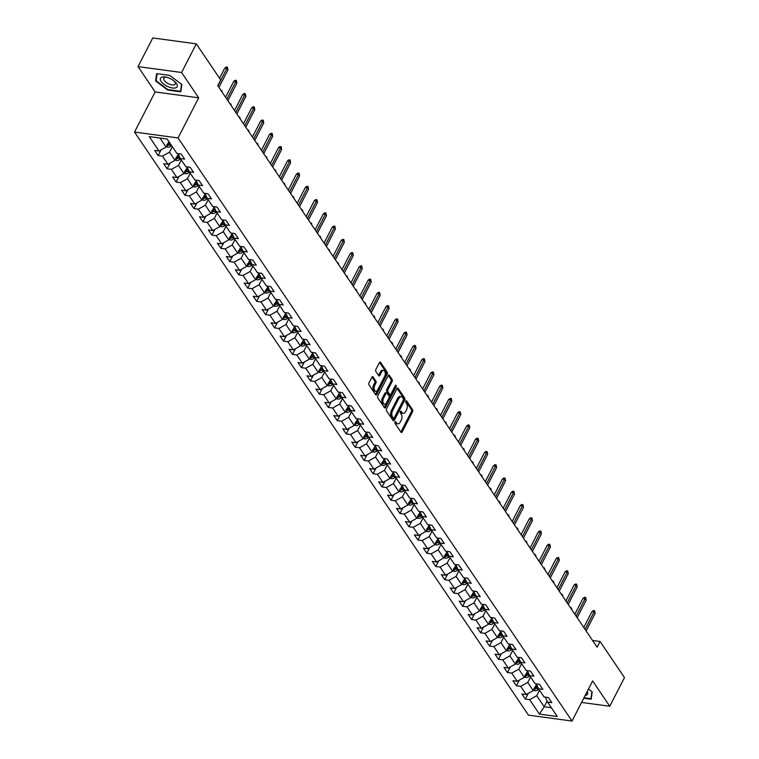 <?xml version="1.0" encoding="UTF-8"?>
<svg xmlns="http://www.w3.org/2000/svg" width="759" height="759" viewBox="0 0 759 759"><rect width="100%" height="100%" fill="white"/><g stroke="black" fill="none" stroke-linecap="round" stroke-linejoin="round"><path stroke-width="1.14" d="M395.05 422.032A0.987 0.55 97.7 0 0 395.041 423.408L401.027 432.269A1.414 0.787 97.7 0 0 401.416 432.535A1.414 0.787 97.7 0 0 402.166 431.975L412.583 411.72A1.414 0.787 97.7 0 0 412.592 409.765L406.606 400.904A0.987 0.55 97.7 0 0 405.799 402.479L406.568 403.627A4.507 2.533 97.7 0 1 406.52 409.898L405.657 411.577A4.507 2.533 97.7 0 1 403.247 413.38A4.507 2.533 97.7 0 1 402.004 412.517L401.226 411.369A0.987 0.55 97.7 0 0 400.42 412.943L401.188 414.091A4.507 2.533 97.7 0 1 401.15 420.353L400.278 422.042A4.507 2.533 97.7 0 1 397.868 423.845A4.507 2.533 97.7 0 1 396.625 422.981L395.847 421.833A0.987 0.55 97.7 0 0 395.05 422.032M373.067 376.919A1.414 0.787 97.7 0 0 372.678 376.644A1.414 0.787 97.7 0 0 371.929 377.204L369.007 382.887A1.414 0.787 97.7 0 0 368.988 384.851L375.639 394.689A1.414 0.787 97.7 0 0 376.028 394.965A1.414 0.787 97.7 0 0 376.787 394.395L387.194 374.149A1.414 0.787 97.7 0 0 387.204 372.185L380.553 362.347A1.414 0.787 97.7 0 0 380.164 362.071A1.414 0.787 97.7 0 0 379.415 362.641L375.885 369.5A1.414 0.787 97.7 0 0 375.876 371.455L378.722 375.667A1.414 0.787 97.7 0 0 379.111 375.942A1.414 0.787 97.7 0 0 379.861 375.382L381.606 371.976A3.767 2.116 97.7 0 1 383.627 370.468A3.767 2.116 97.7 0 1 385.202 372.65A3.767 2.116 97.7 0 1 384.623 376.436L377.773 389.775A3.767 2.116 97.7 0 1 375.762 391.274A3.767 2.116 97.7 0 1 374.178 389.101A3.767 2.116 97.7 0 1 374.756 385.306L375.895 383.086A1.414 0.787 97.7 0 0 375.914 381.132L373.067 376.919L372.233 376.806M198.687 97.826L181.581 72.503L196.306 43.842L152.768 37.95L138.034 66.602L155.149 91.934L134.523 132.047L178.071 137.939L198.687 97.826L155.149 91.934M581.584 702.445L609.743 706.25L592.637 680.927L572.02 721.05L178.071 137.939M609.743 706.25L624.477 677.597L600.075 641.478L592.57 640.463M196.306 43.842L220.708 79.961L217.757 85.691L597.124 647.209L600.075 641.478M386.53 408.826A1.414 0.787 97.7 0 0 386.521 410.79L393.171 420.628A1.414 0.787 97.7 0 0 393.56 420.903A1.414 0.787 97.7 0 0 394.31 420.344L404.718 400.088A1.414 0.787 97.7 0 0 404.727 398.124L398.086 388.285A1.414 0.787 97.7 0 0 397.697 388.01A1.414 0.787 97.7 0 0 396.938 388.58L386.53 408.826M384.405 407.659L377.754 397.82A1.414 0.787 97.7 0 1 377.773 395.856L388.181 375.61A1.414 0.787 97.7 0 1 388.931 375.041A1.414 0.787 97.7 0 1 389.32 375.316L392.166 379.528A1.414 0.787 97.7 0 1 392.147 381.483L387.925 389.699A1.414 0.787 97.7 0 0 387.915 391.663L389.803 394.452A1.414 0.787 97.7 0 0 390.192 394.727A1.414 0.787 97.7 0 0 390.942 394.168L395.335 385.61A0.987 0.55 97.7 0 1 396.132 386.777L385.544 407.374A1.414 0.787 97.7 0 1 384.794 407.934A1.414 0.787 97.7 0 1 384.405 407.659M134.523 132.047L528.482 715.158L572.02 721.05M158.157 155.557L162.454 156.136L167.967 164.295L163.669 163.707L167.113 168.811L171.411 169.39L176.923 177.549L172.625 176.97L176.069 182.065L180.367 182.644L185.879 190.803L181.581 190.224L185.025 195.319L189.323 195.907L194.835 204.057L190.537 203.478L193.981 208.583L198.279 209.161L203.792 217.321L199.494 216.732L202.938 221.837L207.235 222.415L212.748 230.575L208.45 229.996L211.894 235.091L216.192 235.669L221.704 243.829L217.406 243.25L220.85 248.345L225.148 248.933L230.66 257.083L226.362 256.504L229.806 261.599L234.104 262.187L239.616 270.346L235.318 269.758L238.762 274.862L243.06 275.441L248.572 283.6L244.275 283.022L247.719 288.116L252.016 288.695L257.529 296.854L253.231 296.276L256.675 301.37L260.973 301.949L266.485 310.108L262.187 309.53L265.631 314.624L269.929 315.213L275.432 323.372L271.143 322.784L274.587 327.888L278.885 328.467L284.388 336.626L280.099 336.047L283.543 341.142L287.841 341.721L293.344 349.88L289.056 349.301L292.5 354.396L296.797 354.975L302.3 363.134L298.012 362.555L301.456 367.65L305.754 368.238L311.256 376.398L306.968 375.809L310.412 380.914L314.71 381.492L320.213 389.652L315.924 389.063L319.368 394.168L323.666 394.746L329.169 402.906L324.88 402.327L328.324 407.422L332.613 408L338.125 416.16L333.837 415.581L337.281 420.676L341.569 421.264L347.081 429.414L342.793 428.835L346.237 433.939L350.525 434.518L356.037 442.677L351.749 442.089L355.193 447.193L359.481 447.772L364.994 455.931L360.705 455.353L364.149 460.447L368.438 461.026L373.95 469.185L369.661 468.607L373.105 473.701L377.394 474.29L382.906 482.439L378.618 481.861L382.062 486.965L386.35 487.544L391.862 495.703L387.574 495.115L391.018 500.219L395.306 500.798L400.818 508.957L396.53 508.378L399.974 513.473L404.262 514.052L409.775 522.211L405.486 521.632L408.93 526.727L413.219 527.315L418.731 535.465L414.442 534.886L417.886 539.991L422.175 540.569L427.687 548.729L423.399 548.14L426.843 553.245L431.131 553.823L436.643 561.983L432.355 561.404L435.799 566.499L440.087 567.077L445.599 575.237L441.311 574.658L444.755 579.753L449.043 580.331L454.556 588.491L450.267 587.912L453.711 593.007L458 593.595L463.512 601.754L459.223 601.166L462.667 606.27L466.956 606.849L472.468 615.008L468.17 614.429L471.624 619.524L475.912 620.103L481.424 628.262L477.126 627.684L480.58 632.778L484.868 633.357L490.38 641.516L486.083 640.938L489.536 646.032L493.824 646.621L499.337 654.78L495.039 654.192L498.492 659.296L502.781 659.875L508.293 668.034L503.995 667.446L507.448 672.55L511.737 673.129L517.249 681.288L512.951 680.709L516.405 685.804L520.693 686.383L526.205 694.542L521.907 693.963L525.351 699.058L529.649 699.646L539.412 714.086L557.296 716.505L547.543 702.066L551.831 702.644L548.387 697.549L544.089 696.961L538.586 688.811L542.875 689.39L539.431 684.286L535.133 683.707L529.63 675.548L533.919 676.136L530.475 671.032L526.177 670.453L520.674 662.294L524.962 662.873L521.518 657.778L517.221 657.199L511.718 649.04L516.006 649.619L512.562 644.524L508.264 643.936L502.762 635.786L507.05 636.365L503.606 631.26L499.318 630.682L493.805 622.522L498.094 623.111L494.65 618.006L490.361 617.428L484.849 609.268L489.138 609.847L485.694 604.752L481.405 604.173L475.893 596.014L480.181 596.593L476.737 591.498L472.449 590.919L466.937 582.76L471.225 583.339L467.781 578.244L463.493 577.656L457.981 569.497L462.269 570.085L458.825 564.981L454.537 564.402L449.024 556.243L453.313 556.821L449.869 551.727L445.58 551.148L440.068 542.989L444.357 543.567L440.913 538.473L436.624 537.894L431.112 529.735L435.4 530.313L431.956 525.219L427.668 524.63L422.156 516.471L426.444 517.059L423 511.955L418.712 511.376L413.2 503.217L417.488 503.805L414.044 498.701L409.756 498.122L404.243 489.963L408.532 490.542L405.088 485.447L400.799 484.868L395.287 476.709L399.576 477.288L396.132 472.193L391.843 471.605L386.331 463.455L390.619 464.034L387.175 458.929L382.887 458.351L377.375 450.191L381.663 450.78L378.219 445.675L373.931 445.097L368.419 436.937L372.707 437.516L369.263 432.421L364.975 431.843L359.462 423.683L363.751 424.262L360.307 419.167L356.018 418.579L350.506 410.429L354.804 411.008L351.351 405.904L347.062 405.325L341.55 397.166L345.848 397.754L342.394 392.65L338.106 392.071L332.594 383.912L336.892 384.49L333.438 379.396L329.15 378.817L323.638 370.658L327.935 371.236L324.482 366.142L320.194 365.553L314.681 357.404L318.979 357.982L315.526 352.878L311.237 352.299L305.725 344.14L310.023 344.728L306.579 339.624L302.281 339.045L296.769 330.886L301.067 331.465L297.623 326.37L293.325 325.791L287.813 317.632L292.111 318.211L288.667 313.116L284.369 312.528L278.857 304.378L283.154 304.957L279.71 299.862L275.413 299.274L269.9 291.114L274.198 291.703L270.754 286.598L266.456 286.02L260.944 277.86L265.242 278.439L261.798 273.344L257.5 272.766L251.988 264.606L256.286 265.185L252.842 260.09L248.544 259.512L243.032 251.352L247.33 251.931L243.886 246.836L239.588 246.248L234.076 238.089L238.373 238.677L234.929 233.573L230.632 232.994L225.119 224.835L229.417 225.414L225.973 220.319L221.675 219.74L216.163 211.581L220.461 212.159L217.017 207.065L212.719 206.486L207.207 198.327L211.505 198.905L208.061 193.811L203.763 193.222L198.251 185.063L202.549 185.651L199.105 180.547L194.807 179.968L189.295 171.809L193.592 172.397L190.148 167.293L185.851 166.714L180.338 158.555L184.636 159.134L181.192 154.039L176.894 153.46L167.132 139.011L149.248 136.592L159.01 151.032L154.713 150.453L158.157 155.557L161.069 149.884M178.289 154.001L175.025 160.348L169.513 152.189L172.331 146.705M169.513 152.189L162.454 156.136M175.025 160.348L167.967 164.295M180.338 158.555L178.118 153.622M187.245 167.255L183.982 173.602L178.469 165.443L181.287 159.959M178.469 165.443L171.411 169.39M183.982 173.602L176.923 177.549M189.295 171.809L187.075 166.876M196.202 180.509L192.938 186.856L187.426 178.697L190.243 173.213M187.426 178.697L180.367 182.644M192.938 186.856L185.879 190.803M198.251 185.063L196.031 180.139M205.158 193.763L201.894 200.11L196.382 191.951L199.2 186.477M196.382 191.951L189.323 195.907M201.894 200.11L194.835 204.057M207.207 198.327L204.987 193.393M214.114 207.027L210.85 213.374L205.338 205.215L208.156 199.731M205.338 205.215L198.279 209.161M210.85 213.374L203.792 217.321M216.163 211.581L213.943 206.647M223.07 220.281L219.806 226.628L214.294 218.469L217.112 212.985M214.294 218.469L207.235 222.415M219.806 226.628L212.748 230.575M225.119 224.835L222.899 219.901M232.026 233.535L228.763 239.882L223.25 231.723L226.068 226.239M223.25 231.723L216.192 235.669M228.763 239.882L221.704 243.829M234.076 238.089L231.856 233.165M240.982 246.789L237.719 253.136L232.207 244.977L235.024 239.502M232.207 244.977L225.148 248.933M237.719 253.136L230.66 257.083M243.032 251.352L240.812 246.419M249.939 260.052L246.675 266.39L241.163 258.24L243.981 252.756M241.163 258.24L234.104 262.187M246.675 266.39L239.616 270.346M251.988 264.606L249.768 259.673M258.895 273.306L255.631 279.654L250.119 271.494L252.937 266.011M250.119 271.494L243.06 275.441M255.631 279.654L248.572 283.6M260.944 277.86L258.724 272.927M267.851 286.56L264.587 292.908L259.075 284.748L261.893 279.265M259.075 284.748L252.016 288.695M264.587 292.908L257.529 296.854M269.9 291.114L267.68 286.181M276.807 299.814L273.544 306.162L268.031 298.002L270.849 292.528M268.031 298.002L260.973 301.949M273.544 306.162L266.485 310.108M278.857 304.378L276.637 299.444M285.763 313.078L282.5 319.416L276.988 311.266L279.805 305.782M276.988 311.266L269.929 315.213M282.5 319.416L275.432 323.372M287.813 317.632L285.593 312.699M294.72 326.332L291.456 332.679L285.944 324.52L288.762 319.036M285.944 324.52L278.885 328.467M291.456 332.679L284.388 336.626M296.769 330.886L294.549 325.953M303.676 339.586L300.412 345.933L294.9 337.774L297.718 332.29M294.9 337.774L287.841 341.721M300.412 345.933L293.344 349.88M305.725 344.14L303.505 339.207M312.632 352.84L309.368 359.187L303.856 351.028L306.674 345.554M303.856 351.028L296.797 354.975M309.368 359.187L302.3 363.134M314.681 357.404L312.461 352.47M321.588 366.104L318.325 372.441L312.812 364.292L315.63 358.808M312.812 364.292L305.754 368.238M318.325 372.441L311.256 376.398M323.638 370.658L321.418 365.724M330.544 379.358L327.281 385.705L321.769 377.546L324.586 372.062M321.769 377.546L314.71 381.492M327.281 385.705L320.213 389.652M332.594 383.912L330.374 378.978M339.501 392.612L336.237 398.959L330.725 390.8L333.543 385.316M330.725 390.8L323.666 394.746M336.237 398.959L329.169 402.906M341.55 397.166L339.33 392.232M348.457 405.866L345.193 412.213L339.681 404.054L342.499 398.579M339.681 404.054L332.613 408M345.193 412.213L338.125 416.16M350.506 410.429L348.286 405.496M357.413 419.129L354.149 425.467L348.637 417.308L351.455 411.833M348.637 417.308L341.569 421.264M354.149 425.467L347.081 429.414M359.462 423.683L357.242 418.75M366.369 432.383L363.106 438.73L357.593 430.571L360.411 425.087M357.593 430.571L350.525 434.518M363.106 438.73L356.037 442.677M368.419 436.937L366.199 432.004M375.326 445.637L372.062 451.984L366.55 443.825L369.367 438.341M366.55 443.825L359.481 447.772M372.062 451.984L364.994 455.931M377.375 450.191L375.155 445.258M384.282 458.891L381.018 465.239L375.506 457.079L378.324 451.596M375.506 457.079L368.438 461.026M381.018 465.239L373.95 469.185M386.331 463.455L384.111 458.521M393.238 472.155L389.974 478.493L384.462 470.333L387.28 464.859M384.462 470.333L377.394 474.29M389.974 478.493L382.906 482.439M395.287 476.709L393.067 471.775M402.194 485.409L398.93 491.756L393.418 483.597L396.236 478.113M393.418 483.597L386.35 487.544M398.93 491.756L391.862 495.703M404.243 489.963L402.023 485.029M411.15 498.663L407.887 505.01L402.374 496.851L405.192 491.367M402.374 496.851L395.306 500.798M407.887 505.01L400.818 508.957M413.2 503.217L410.98 498.284M420.106 511.917L416.843 518.264L411.331 510.105L414.148 504.621M411.331 510.105L404.262 514.052M416.843 518.264L409.775 522.211M422.156 516.471L419.936 511.547M429.063 525.171L425.799 531.518L420.287 523.359L423.105 517.885M420.287 523.359L413.219 527.315M425.799 531.518L418.731 535.465M431.112 529.735L428.892 524.801M438.009 538.435L434.755 544.772L429.243 536.622L432.061 531.139M429.243 536.622L422.175 540.569M434.755 544.772L427.687 548.729M440.068 542.989L437.848 538.055M446.966 551.689L443.711 558.036L438.199 549.877L441.017 544.393M438.199 549.877L431.131 553.823M443.711 558.036L436.643 561.983M449.024 556.243L446.804 551.309M455.922 564.943L452.668 571.29L447.155 563.131L449.973 557.647M447.155 563.131L440.087 567.077M452.668 571.29L445.599 575.237M457.981 569.497L455.761 564.563M464.878 578.197L461.624 584.544L456.112 576.385L458.929 570.91M456.112 576.385L449.043 580.331M461.624 584.544L454.556 588.491M466.937 582.76L464.717 577.827M473.834 591.46L470.58 597.798L465.068 589.648L467.886 584.164M465.068 589.648L458 593.595M470.58 597.798L463.512 601.754M475.893 596.014L473.673 591.081M482.79 604.714L479.536 611.061L474.024 602.902L476.842 597.418M474.024 602.902L466.956 606.849M479.536 611.061L472.468 615.008M484.849 609.268L482.629 604.335M491.747 617.968L488.492 624.315L482.98 616.156L485.798 610.672M482.98 616.156L475.912 620.103M488.492 624.315L481.424 628.262M493.805 622.522L491.585 617.589M500.703 631.222L497.449 637.569L491.936 629.41L494.754 623.936M491.936 629.41L484.868 633.357M497.449 637.569L490.38 641.516M502.762 635.786L500.542 630.852M509.659 644.486L506.405 650.824L500.893 642.674L503.71 637.19M500.893 642.674L493.824 646.621M506.405 650.824L499.337 654.78M511.718 649.04L509.498 644.106M518.615 657.74L515.361 664.087L509.849 655.928L512.667 650.444M509.849 655.928L502.781 659.875M515.361 664.087L508.293 668.034M520.674 662.294L518.454 657.36M527.571 670.994L524.317 677.341L518.805 669.182L521.623 663.698M518.805 669.182L511.737 673.129M524.317 677.341L517.249 681.288M529.63 675.548L527.41 670.614M536.528 684.248L533.273 690.595L527.761 682.436L530.579 676.962M527.761 682.436L520.693 686.383M533.273 690.595L526.205 694.542M538.586 688.811L536.357 683.878M547.087 701.069L544.175 706.743L536.717 695.699L539.535 690.216M536.717 695.699L529.649 699.646M551.357 707.711L544.175 706.743L539.412 714.086M547.543 702.066L545.313 697.132M181.581 72.503L138.034 66.602M159.959 138.043L166.069 147.085L168.887 141.61M166.069 147.085L159.01 151.032M528.273 693.394L525.351 699.058M519.317 680.13L516.405 685.804M510.361 666.876L507.448 672.55M501.405 653.622L498.492 659.296M492.449 640.368L489.536 646.032M483.492 627.105L480.58 632.778M474.536 613.851L471.624 619.524M465.58 600.597L462.667 606.27M456.624 587.343L453.711 593.007M447.668 574.089L444.755 579.753M438.711 560.825L435.799 566.499M429.755 547.571L426.843 553.245M420.799 534.317L417.886 539.991M411.843 521.063L408.93 526.727M402.887 507.799L399.974 513.473M393.93 494.545L391.018 500.219M384.974 481.291L382.062 486.965M376.018 468.037L373.105 473.701M367.062 454.774L364.149 460.447M358.106 441.52L355.193 447.193M349.149 428.266L346.237 433.939M340.193 415.012L337.281 420.676M331.237 401.748L328.324 407.422M322.281 388.494L319.368 394.168M313.325 375.24L310.412 380.914M304.368 361.986L301.456 367.65M295.412 348.723L292.5 354.396M286.456 335.469L283.543 341.142M277.5 322.214L274.587 327.888M268.544 308.96L265.631 314.624M259.587 295.697L256.675 301.37M250.631 282.443L247.719 288.116M241.675 269.189L238.762 274.862M232.719 255.935L229.806 261.599M223.763 242.681L220.85 248.345M214.806 229.417L211.894 235.091M205.85 216.163L202.938 221.837M196.894 202.909L193.981 208.583M187.938 189.655L185.025 195.319M178.982 176.392L176.069 182.065M170.025 163.138L167.113 168.811M583.756 698.223L591.176 699.219L592.191 691.914L588.443 689.096M156.61 73.632L155.595 80.947L167.692 90.036L180.803 91.811L181.818 84.496L169.722 75.416L156.61 73.632M156.278 79.61L155.595 80.947M394.993 422.146L395.448 422.82A4.507 2.533 97.7 0 0 396.691 423.683L397.868 423.845M403.247 413.38L402.071 413.219A4.507 2.533 97.7 0 1 400.828 412.355L400.373 411.691M400.866 432.023A1.414 0.787 97.7 0 0 400.989 431.814L411.397 411.568A1.414 0.787 97.7 0 0 411.416 409.604L405.752 401.226M393.001 420.391A1.414 0.787 97.7 0 0 393.134 420.182L403.541 399.927A1.414 0.787 97.7 0 0 403.551 397.972L397.071 388.371M393.361 418.143A0.987 0.55 97.7 0 0 394.158 417.934L403.295 400.154A0.987 0.55 97.7 0 0 403.304 398.788L402.488 397.574A4.507 2.533 97.7 0 0 401.236 396.71A4.507 2.533 97.7 0 0 398.836 398.503L392.583 410.657A4.507 2.533 97.7 0 0 392.536 416.928L393.361 418.143L392.175 417.981A0.987 0.55 97.7 0 0 392.764 418.057M401.236 396.71L400.059 396.549A4.507 2.533 97.7 0 0 397.659 398.352L398.836 398.503M392.175 417.981L391.359 416.767A4.507 2.533 97.7 0 1 391.407 410.505L397.659 398.352M388.304 375.401L390.989 379.367L392.166 379.528M390.192 394.727L389.016 394.566A1.414 0.787 97.7 0 1 388.627 394.291L386.739 391.502A1.414 0.787 97.7 0 1 386.748 389.538L390.97 381.331A1.414 0.787 97.7 0 0 390.989 379.367M384.244 407.422A1.414 0.787 97.7 0 0 384.367 407.213L394.955 386.625A0.987 0.55 97.7 0 0 395.116 386.056M383.551 398.228A3.767 2.116 97.7 0 0 382.972 402.014A3.767 2.116 97.7 0 0 384.547 404.186A3.767 2.116 97.7 0 0 386.568 402.687L388.978 397.991A1.414 0.787 97.7 0 0 388.997 396.027L387.109 393.238A1.414 0.787 97.7 0 0 386.72 392.963A1.414 0.787 97.7 0 0 385.961 393.523L383.551 398.228L382.375 398.067A3.767 2.116 97.7 0 0 381.796 401.853A3.767 2.116 97.7 0 0 383.371 404.035L384.547 404.186M385.933 393.077A1.414 0.787 97.7 0 0 385.544 392.801A1.414 0.787 97.7 0 0 384.785 393.371L385.961 393.523M382.375 398.067L384.785 393.371M375.762 391.274L374.585 391.122A3.767 2.116 97.7 0 1 373.001 388.94A3.767 2.116 97.7 0 1 373.58 385.155L374.718 382.925A1.414 0.787 97.7 0 0 374.737 380.971L372.052 376.995M383.627 370.468L382.441 370.316A3.767 2.116 97.7 0 0 380.43 371.815L381.606 371.976M378.551 375.43A1.414 0.787 97.7 0 0 378.684 375.221L380.43 371.815M375.477 394.452A1.414 0.787 97.7 0 0 375.61 394.244L386.018 373.988A1.414 0.787 97.7 0 0 386.027 372.033L379.538 362.432M533.482 690.197L534.858 690.737A3.804 2.666 -34 0 0 538.103 689.713L538.824 689.163M534.032 688.081L534.716 689.106A3.804 2.666 -34 0 0 537.011 688.1L537.941 687.388M537.429 686.24L536.328 687.085A3.804 2.666 146 0 1 534.63 687.948M570.227 607.39L571.65 608.357L571.612 609.439M570.777 608.206L571.072 607.504M585.094 629.401L594.088 611.906L591.963 611.621L593.434 610.53L594.61 610.691L594.088 611.906L595.113 613.433L586.128 630.928M591.963 611.621L583.804 627.494M594.61 610.691L595.113 613.433M591.365 697.834L590.919 698.707L583.984 697.777M591.887 691.686L590.919 698.707M585.161 695.472A9.336 4.118 -152.8 0 0 587.2 691.515M161.174 81.46A9.336 4.118 -152.8 0 0 172.559 88.016A9.336 4.118 -152.8 0 0 176.468 83.528A9.336 4.118 -152.8 0 0 174.788 81.63A9.336 4.118 -152.8 0 0 166.06 77.143A9.336 4.118 -152.8 0 0 161.174 81.46M166.933 77.352A6.385 2.818 -152.8 0 0 163.84 78.215A6.385 2.818 -152.8 0 0 164.286 80.426A6.385 2.818 -152.8 0 0 170.196 84.467A6.385 2.818 -152.8 0 0 175.206 84.059A6.385 2.818 -152.8 0 0 174.76 81.849A6.385 2.818 -152.8 0 0 174.105 81.042M181.515 84.277L180.547 91.298L167.834 89.581L156.117 80.777L157.104 73.708M180.993 90.425L180.547 91.298M524.526 676.933L525.902 677.483A3.804 2.666 -34 0 0 529.146 676.459L529.867 675.908M525.076 674.827L525.759 675.852A3.804 2.666 -34 0 0 528.055 674.846L528.985 674.134M528.473 672.986L527.372 673.821A3.804 2.666 146 0 1 525.674 674.694M561.271 594.136L562.694 595.103L562.656 596.185M561.821 594.942L562.115 594.25M515.57 663.679L516.945 664.229A3.804 2.666 -34 0 0 520.19 663.205L520.911 662.654M516.12 661.573L516.803 662.588A3.804 2.666 -34 0 0 519.099 661.592L520.029 660.88M519.517 659.723L518.416 660.567A3.804 2.666 146 0 1 516.718 661.44M552.315 580.882L553.738 581.84L553.7 582.931M552.865 581.688L553.159 580.996M576.138 616.147L585.132 598.652L583.007 598.367L584.477 597.276L585.654 597.437L585.132 598.652L586.157 600.179L577.172 617.674M583.007 598.367L574.848 614.24M585.654 597.437L586.157 600.179M567.182 602.883L576.176 585.398L574.051 585.104L575.521 584.022L576.698 584.183L576.176 585.398L577.201 586.925L568.216 604.42M574.051 585.104L565.891 600.986M576.698 584.183L577.201 586.925M506.614 650.425L507.989 650.975A3.804 2.666 -34 0 0 511.234 649.951L511.955 649.4M507.164 648.319L507.847 649.334A3.804 2.666 -34 0 0 510.143 648.328L511.073 647.617M510.56 646.469L509.46 647.313A3.804 2.666 146 0 1 507.762 648.186M543.359 567.628L544.782 568.586L544.744 569.677M543.909 568.434L544.203 567.741M497.657 637.171L499.033 637.712A3.804 2.666 -34 0 0 502.278 636.687L502.999 636.137M498.208 635.055L498.891 636.08A3.804 2.666 -34 0 0 501.196 635.074L502.116 634.363M501.604 633.215L500.504 634.059A3.804 2.666 146 0 1 498.805 634.922M534.402 554.364L535.826 555.332L535.788 556.413M534.953 555.18L535.247 554.478M488.701 623.907L490.077 624.458A3.804 2.666 -34 0 0 493.322 623.433L494.043 622.883M489.251 621.801L489.934 622.826A3.804 2.666 -34 0 0 492.24 621.82L493.16 621.109M492.648 619.961L491.547 620.796A3.804 2.666 146 0 1 489.849 621.668M525.446 541.11L526.869 542.078L526.831 543.159M525.996 541.917L526.291 541.224M558.226 589.629L567.22 572.134L565.094 571.85L566.565 570.768L567.741 570.92L567.22 572.134L568.254 573.671L559.26 591.157M565.094 571.85L556.935 587.722M567.741 570.92L568.254 573.671M549.269 576.375L558.263 558.88L556.138 558.596L557.609 557.504L558.785 557.666L558.263 558.88L559.298 560.408L550.303 577.903M556.138 558.596L547.979 574.468M558.785 557.666L559.298 560.408M540.313 563.121L549.307 545.626L547.182 545.341L548.653 544.25L549.829 544.412L549.307 545.626L550.341 547.154L541.347 564.649M547.182 545.341L539.023 561.214M549.829 544.412L550.341 547.154M479.745 610.653L481.121 611.204A3.804 2.666 -34 0 0 484.375 610.179L485.086 609.629M480.295 608.547L480.978 609.562A3.804 2.666 -34 0 0 483.284 608.566L484.204 607.855M483.692 606.697L482.591 607.542A3.804 2.666 146 0 1 480.893 608.414M516.49 527.856L517.913 528.814L517.875 529.905M517.04 528.662L517.334 527.97M531.357 549.858L540.351 532.372L538.226 532.078L539.696 530.996L540.873 531.158L540.351 532.372L541.385 533.9L532.391 551.395M538.226 532.078L530.067 547.96M540.873 531.158L541.385 533.9M470.789 597.399L472.164 597.95A3.804 2.666 -34 0 0 475.419 596.925L476.13 596.375M471.339 595.293L472.022 596.308A3.804 2.666 -34 0 0 474.328 595.303L475.248 594.601M474.736 593.443L473.635 594.288A3.804 2.666 146 0 1 471.937 595.16M507.534 514.602L508.957 515.56L508.919 516.651M508.084 515.408L508.378 514.716M522.401 536.604L531.395 519.109L529.27 518.824L530.74 517.742L531.917 517.894L531.395 519.109L532.429 520.646L523.435 538.131M529.27 518.824L521.11 534.697M531.917 517.894L532.429 520.646M461.833 584.145L463.208 584.686A3.804 2.666 -34 0 0 466.462 583.662L467.174 583.111M462.383 582.03L463.066 583.054A3.804 2.666 -34 0 0 465.371 582.049L466.292 581.337M465.779 580.189L464.679 581.033A3.804 2.666 146 0 1 462.981 581.897M498.578 501.338L500.001 502.306L499.963 503.388M499.128 502.154L499.422 501.452M513.445 523.349L522.439 505.855L520.313 505.57L521.784 504.479L522.96 504.64L522.439 505.855L523.473 507.382L514.479 524.877M520.313 505.57L512.154 521.442M522.96 504.64L523.473 507.382M452.876 570.882L454.252 571.432A3.804 2.666 -34 0 0 457.506 570.407L458.218 569.857M453.427 568.776L454.11 569.8A3.804 2.666 -34 0 0 456.415 568.795L457.335 568.083M456.823 566.935L455.723 567.77A3.804 2.666 146 0 1 454.024 568.643M489.621 488.084L491.045 489.052L491.007 490.134M490.172 488.891L490.466 488.198M504.488 510.095L513.482 492.6L511.357 492.316L512.828 491.225L514.004 491.386L513.482 492.6L514.517 494.128L505.522 511.623M511.357 492.316L503.198 508.188M514.004 491.386L514.517 494.128M443.92 557.628L445.296 558.178A3.804 2.666 -34 0 0 448.55 557.153L449.262 556.603M444.47 555.522L445.154 556.537A3.804 2.666 -34 0 0 447.459 555.541L448.379 554.829M447.867 553.681L446.766 554.516A3.804 2.666 146 0 1 445.068 555.389M480.665 474.83L482.088 475.798L482.05 476.88M481.215 475.637L481.51 474.944M495.532 496.832L504.526 479.346L502.401 479.052L503.872 477.971L505.048 478.132L504.526 479.346L505.56 480.874L496.566 498.369M502.401 479.052L494.242 494.934M505.048 478.132L505.56 480.874M434.964 544.374L436.34 544.924A3.804 2.666 -34 0 0 439.594 543.899L440.305 543.349M435.514 542.268L436.197 543.283A3.804 2.666 -34 0 0 438.503 542.277L439.423 541.575M438.911 540.417L437.81 541.262A3.804 2.666 146 0 1 436.112 542.135M471.709 461.576L473.132 462.535L473.094 463.626M472.259 462.383L472.553 461.69M486.576 483.578L495.57 466.083L493.445 465.798L494.915 464.717L496.092 464.869L495.57 466.083L496.604 467.62L487.61 485.105M493.445 465.798L485.286 481.671M496.092 464.869L496.604 467.62M426.008 531.12L427.383 531.661A3.804 2.666 -34 0 0 430.638 530.636L431.349 530.086M426.558 529.014L427.241 530.029A3.804 2.666 -34 0 0 429.547 529.023L430.467 528.311M429.955 527.163L428.854 528.008A3.804 2.666 146 0 1 427.156 528.871M462.753 448.313L464.176 449.281L464.138 450.362M463.303 449.129L463.597 448.427M477.62 470.324L486.614 452.829L484.489 452.544L485.959 451.453L487.136 451.614L486.614 452.829L487.648 454.356L478.654 471.851M484.489 452.544L476.329 468.417M487.136 451.614L487.648 454.356M417.052 517.856L418.427 518.406A3.804 2.666 -34 0 0 421.681 517.382L422.393 516.832M417.602 515.75L418.285 516.775A3.804 2.666 -34 0 0 420.59 515.769L421.511 515.057M420.998 513.909L419.898 514.744A3.804 2.666 146 0 1 418.2 515.617M453.797 435.059L455.22 436.027L455.182 437.108M454.347 435.875L454.641 435.173M468.664 457.07L477.658 439.575L475.532 439.29L477.003 438.199L478.179 438.36L477.658 439.575L478.692 441.102L469.698 458.597M475.532 439.29L467.373 455.163M478.179 438.36L478.692 441.102M408.095 504.602L409.471 505.152A3.804 2.666 -34 0 0 412.725 504.128L413.437 503.578M408.646 502.496L409.329 503.521A3.804 2.666 -34 0 0 411.634 502.515L412.554 501.803M412.042 500.655L410.942 501.49A3.804 2.666 146 0 1 409.243 502.363M444.84 421.805L446.264 422.772L446.226 423.854M445.391 422.611L445.685 421.919M459.707 443.806L468.701 426.321L466.576 426.027L468.047 424.945L469.223 425.106L468.701 426.321L469.736 427.848L460.741 445.343M466.576 426.027L458.427 441.909M469.223 425.106L469.736 427.848M399.139 491.348L400.515 491.898A3.804 2.666 -34 0 0 403.769 490.874L404.481 490.323M399.689 489.242L400.373 490.257A3.804 2.666 -34 0 0 402.678 489.251L403.598 488.549M403.086 487.392L401.985 488.236A3.804 2.666 146 0 1 400.287 489.109M435.884 408.551L437.307 409.509L437.269 410.6M436.434 409.357L436.729 408.665M450.751 430.552L459.745 413.057L457.62 412.773L459.091 411.691L460.267 411.843L459.745 413.057L460.779 414.594L451.785 432.08M457.62 412.773L449.47 428.655M460.267 411.843L460.779 414.594M390.183 478.094L391.559 478.644A3.804 2.666 -34 0 0 394.813 477.61L395.524 477.069M390.733 475.988L391.416 477.003A3.804 2.666 -34 0 0 393.722 475.997L394.642 475.286M394.13 474.138L393.029 474.982A3.804 2.666 146 0 1 391.331 475.855M426.928 395.287L428.351 396.255L428.313 397.337M427.478 396.103L427.772 395.411M441.795 417.298L450.789 399.803L448.664 399.519L450.134 398.428L451.311 398.589L450.789 399.803L451.823 401.331L442.829 418.826M448.664 399.519L440.514 415.391M451.311 398.589L451.823 401.331M381.227 464.831L382.602 465.381A3.804 2.666 -34 0 0 385.857 464.356L386.568 463.806M381.777 462.724L382.46 463.749A3.804 2.666 -34 0 0 384.766 462.743L385.686 462.032M385.174 460.884L384.073 461.728A3.804 2.666 146 0 1 382.375 462.592M417.972 382.033L419.395 383.001L419.357 384.082M418.522 382.849L418.816 382.147M432.839 404.044L441.833 386.549L439.708 386.265L441.178 385.174L442.355 385.335L441.833 386.549L442.867 388.077L433.873 405.572M439.708 386.265L431.558 402.137M442.355 385.335L442.867 388.077M372.271 451.577L373.646 452.127A3.804 2.666 -34 0 0 376.9 451.102L377.612 450.552M372.821 449.47L373.504 450.495A3.804 2.666 -34 0 0 375.809 449.489L376.739 448.778M376.217 447.63L375.117 448.465A3.804 2.666 146 0 1 373.419 449.337M409.016 368.779L410.439 369.747L410.401 370.828M409.566 369.586L409.86 368.893M423.883 390.79L432.877 373.295L430.761 373.011L432.222 371.919L433.398 372.081L432.877 373.295L433.911 374.823L424.917 392.318M430.761 373.011L422.602 388.883M433.398 372.081L433.911 374.823M363.314 438.322L364.69 438.873A3.804 2.666 -34 0 0 367.944 437.848L368.656 437.298M363.865 436.216L364.548 437.231A3.804 2.666 -34 0 0 366.853 436.235L367.783 435.524M367.261 434.366L366.161 435.211A3.804 2.666 146 0 1 364.462 436.083M400.059 355.525L401.483 356.483L401.445 357.574M400.61 356.332L400.904 355.639M414.926 377.527L423.92 360.032L421.805 359.747L423.266 358.665L424.442 358.827L423.92 360.032L424.955 361.569L415.96 379.064M421.805 359.747L413.646 375.629M424.442 358.827L424.955 361.569M354.358 425.068L355.734 425.619A3.804 2.666 -34 0 0 358.988 424.585L359.7 424.044M354.908 422.962L355.601 423.977A3.804 2.666 -34 0 0 357.897 422.972L358.827 422.26M358.305 421.112L357.204 421.957A3.804 2.666 146 0 1 355.506 422.829M391.103 342.262L392.526 343.229L392.488 344.311M391.653 343.077L391.948 342.385M405.97 364.273L414.964 346.778L412.849 346.493L414.31 345.411L415.486 345.563L414.964 346.778L415.998 348.305L407.004 365.8M412.849 346.493L404.689 362.366M415.486 345.563L415.998 348.305M345.402 411.814L346.778 412.355A3.804 2.666 -34 0 0 350.032 411.331L350.743 410.78M345.952 409.699L346.645 410.723A3.804 2.666 -34 0 0 348.941 409.718L349.871 409.006M349.349 407.858L348.248 408.703A3.804 2.666 146 0 1 346.55 409.566M382.147 329.008L383.57 329.975L383.532 331.057M382.697 329.823L382.991 329.121M397.014 351.019L406.008 333.524L403.892 333.239L405.353 332.148L406.53 332.309L406.008 333.524L407.042 335.051L398.048 352.546M403.892 333.239L395.733 349.112M406.53 332.309L407.042 335.051M336.446 398.551L337.821 399.101A3.804 2.666 -34 0 0 341.076 398.077L341.787 397.526M336.996 396.445L337.689 397.469A3.804 2.666 -34 0 0 339.985 396.464L340.914 395.752M340.393 394.604L339.292 395.439A3.804 2.666 146 0 1 337.594 396.312M373.191 315.753L374.614 316.721L374.576 317.803M373.741 316.56L374.035 315.867M388.058 337.764L397.052 320.27L394.936 319.985L396.397 318.894L397.574 319.055L397.052 320.27L398.086 321.797L389.092 339.292M394.936 319.985L386.777 335.858M397.574 319.055L398.086 321.797M327.49 385.297L328.865 385.847A3.804 2.666 -34 0 0 332.119 384.822L332.831 384.272M328.04 383.191L328.732 384.206A3.804 2.666 -34 0 0 331.028 383.21L331.958 382.498M331.436 381.341L330.336 382.185A3.804 2.666 146 0 1 328.638 383.058M364.235 302.499L365.658 303.458L365.62 304.549M364.785 303.306L365.079 302.613M379.102 324.501L388.096 307.016L385.98 306.721L387.441 305.64L388.617 305.801L388.096 307.016L389.13 308.543L380.136 326.038M385.98 306.721L377.821 322.603M388.617 305.801L389.13 308.543M318.533 372.043L319.909 372.593A3.804 2.666 -34 0 0 323.163 371.559L323.875 371.018M319.084 369.937L319.776 370.952A3.804 2.666 -34 0 0 322.072 369.946L323.002 369.235M322.48 368.087L321.38 368.931A3.804 2.666 146 0 1 319.681 369.804M355.278 289.236L356.702 290.204L356.664 291.295M355.829 290.052L356.132 289.359M370.145 311.247L379.139 293.752L377.024 293.467L378.485 292.386L379.661 292.538L379.139 293.752L380.174 295.289L371.179 312.774M377.024 293.467L368.865 309.34M379.661 292.538L380.174 295.289M309.577 358.789L310.953 359.33A3.804 2.666 -34 0 0 314.207 358.305L314.919 357.755M310.127 356.673L310.82 357.698A3.804 2.666 -34 0 0 313.116 356.692L314.046 355.98M313.524 354.832L312.423 355.677A3.804 2.666 146 0 1 310.725 356.54M346.322 275.982L347.176 276.096L347.707 278.031M346.872 276.798L347.176 276.096M361.189 297.993L370.183 280.498L368.068 280.213L369.529 279.122L370.705 279.284L370.183 280.498L371.217 282.025L362.223 299.52M368.068 280.213L359.908 296.086M370.705 279.284L371.217 282.025M300.621 345.525L301.997 346.076A3.804 2.666 -34 0 0 305.251 345.051L305.962 344.501M301.171 343.419L301.864 344.444A3.804 2.666 -34 0 0 304.16 343.438L305.09 342.726M304.568 341.578L303.467 342.413A3.804 2.666 146 0 1 301.769 343.286M337.366 262.728L338.22 262.842L338.751 264.777M337.916 263.534L338.22 262.842M352.233 284.739L361.227 267.244L359.111 266.959L360.572 265.868L361.749 266.029L361.227 267.244L362.261 268.771L353.267 286.266M359.111 266.959L350.952 282.832M361.749 266.029L362.261 268.771M291.665 332.271L293.04 332.822A3.804 2.666 -34 0 0 296.295 331.797L297.006 331.247M292.215 330.165L292.908 331.18A3.804 2.666 -34 0 0 295.204 330.184L296.133 329.472M295.612 328.315L294.511 329.159A3.804 2.666 146 0 1 292.813 330.032M328.41 249.474L329.264 249.588L329.795 251.523M328.96 250.28L329.264 249.588M343.277 271.475L352.271 253.99L350.155 253.696L351.616 252.614L352.793 252.775L352.271 253.99L353.305 255.517L344.311 273.012M350.155 253.696L341.996 269.578M352.793 252.775L353.305 255.517M282.709 319.017L284.084 319.567A3.804 2.666 -34 0 0 287.338 318.543L288.05 317.993M283.259 316.911L283.951 317.926A3.804 2.666 -34 0 0 286.247 316.92L287.177 316.209M286.655 315.061L285.555 315.905A3.804 2.666 146 0 1 283.857 316.778M319.454 236.22L320.307 236.334L320.839 238.269M320.004 237.026L320.307 236.334M334.321 258.221L343.315 240.726L341.199 240.442L342.66 239.36L343.836 239.512L343.315 240.726L344.349 242.263L335.355 259.749M341.199 240.442L333.04 256.314M343.836 239.512L344.349 242.263M273.752 305.763L275.128 306.304A3.804 2.666 -34 0 0 278.382 305.279L279.094 304.729M274.303 303.647L274.995 304.672A3.804 2.666 -34 0 0 277.291 303.666L278.221 302.955M277.699 301.807L276.599 302.651A3.804 2.666 146 0 1 274.9 303.515M310.497 222.956L311.351 223.07L311.883 225.006M311.048 223.772L311.351 223.07M325.364 244.967L334.358 227.472L332.243 227.188L333.704 226.097L334.88 226.258L334.358 227.472L335.393 229L326.398 246.495M332.243 227.188L324.084 243.06M334.88 226.258L335.393 229M264.796 292.5L266.172 293.05A3.804 2.666 -34 0 0 269.426 292.025L270.138 291.475M265.346 290.393L266.039 291.418A3.804 2.666 -34 0 0 268.335 290.412L269.265 289.701M268.743 288.553L267.642 289.388A3.804 2.666 146 0 1 265.944 290.261M301.541 209.702L302.395 209.816L302.926 211.752M302.091 210.509L302.395 209.816M316.408 231.713L325.402 214.218L323.287 213.934L324.748 212.843L325.924 213.004L325.402 214.218L326.436 215.746L317.442 233.241M323.287 213.934L315.127 229.806M325.924 213.004L326.436 215.746M255.84 279.246L257.216 279.796A3.804 2.666 -34 0 0 260.47 278.771L261.181 278.221M256.39 277.139L257.083 278.155A3.804 2.666 -34 0 0 259.379 277.158L260.309 276.447M259.787 275.289L258.686 276.134A3.804 2.666 146 0 1 256.988 277.007M292.585 196.448L293.439 196.562L293.97 198.497M293.135 197.255L293.439 196.562M307.452 218.45L316.446 200.964L314.33 200.67L315.791 199.589L316.968 199.75L316.446 200.964L317.48 202.492L308.486 219.987M314.33 200.67L306.171 216.552M316.968 199.75L317.48 202.492M246.884 265.992L248.259 266.542A3.804 2.666 -34 0 0 251.514 265.517L252.225 264.967M247.434 263.885L248.127 264.9A3.804 2.666 -34 0 0 250.423 263.895L251.352 263.193M250.831 262.035L249.73 262.88A3.804 2.666 146 0 1 248.032 263.752M283.629 183.194L284.483 183.308L285.014 185.243M284.179 184.001L284.483 183.308M298.496 205.196L307.49 187.701L305.374 187.416L306.835 186.334L308.012 186.486L307.49 187.701L308.524 189.238L299.53 206.723M305.374 187.416L297.215 203.289M308.012 186.486L308.524 189.238M237.928 252.738L239.303 253.278A3.804 2.666 -34 0 0 242.557 252.254L243.269 251.703M238.478 250.631L239.17 251.646A3.804 2.666 -34 0 0 241.466 250.641L242.396 249.929M241.874 248.781L240.774 249.626A3.804 2.666 146 0 1 239.076 250.489M274.673 169.931L275.526 170.044L276.058 171.98M275.223 170.747L275.526 170.044M289.54 191.942L298.534 174.447L296.418 174.162L297.879 173.071L299.055 173.232L298.534 174.447L299.568 175.974L290.574 193.469M296.418 174.162L288.259 190.035M299.055 173.232L299.568 175.974M228.971 239.474L230.347 240.024A3.804 2.666 -34 0 0 233.601 239L234.313 238.449M229.522 237.368L230.214 238.392A3.804 2.666 -34 0 0 232.51 237.387L233.44 236.675M232.918 235.527L231.818 236.362A3.804 2.666 146 0 1 230.119 237.235M265.716 156.677L266.57 156.79L267.102 158.726M266.267 157.493L266.57 156.79M280.583 178.688L289.577 161.193L287.462 160.908L288.923 159.817L290.099 159.978L289.577 161.193L290.612 162.72L281.617 180.215M287.462 160.908L279.303 176.781M290.099 159.978L290.612 162.72M220.015 226.22L221.391 226.77A3.804 2.666 -34 0 0 224.645 225.746L225.357 225.195M220.565 224.114L221.258 225.138A3.804 2.666 -34 0 0 223.554 224.133L224.484 223.421M223.962 222.273L222.861 223.108A3.804 2.666 146 0 1 221.163 223.981M256.76 143.423L257.614 143.536L258.145 145.472M257.31 144.229L257.614 143.536M271.627 165.424L280.621 147.939L278.506 147.644L279.967 146.563L281.143 146.724L280.621 147.939L281.655 149.466L272.661 166.961M278.506 147.644L270.346 163.527M281.143 146.724L281.655 149.466M211.059 212.966L212.435 213.516A3.804 2.666 -34 0 0 215.689 212.492L216.4 211.941M211.609 210.86L212.302 211.875A3.804 2.666 -34 0 0 214.598 210.869L215.528 210.167M215.006 209.01L213.905 209.854A3.804 2.666 146 0 1 212.207 210.727M247.804 130.168L248.658 130.282L249.189 132.218M248.354 130.975L248.658 130.282M262.671 152.17L271.665 134.675L269.549 134.39L271.01 133.309L272.187 133.461L271.665 134.675L272.699 136.212L263.705 153.697M269.549 134.39L261.39 150.263M272.187 133.461L272.699 136.212M202.103 199.712L203.478 200.262A3.804 2.666 -34 0 0 206.733 199.228L207.454 198.687M202.653 197.606L203.346 198.621A3.804 2.666 -34 0 0 205.642 197.615L206.571 196.904M206.05 195.756L204.949 196.6A3.804 2.666 146 0 1 203.251 197.463M238.848 116.905L239.702 117.019L240.233 118.954M239.398 117.721L239.702 117.019M253.715 138.916L262.709 121.421L260.593 121.136L262.054 120.045L263.231 120.207L262.709 121.421L263.743 122.949L254.749 140.443M260.593 121.136L252.434 137.009M263.231 120.207L263.743 122.949M193.147 186.448L194.522 186.999A3.804 2.666 -34 0 0 197.776 185.974L198.497 185.424M193.697 184.342L194.389 185.367A3.804 2.666 -34 0 0 196.685 184.361L197.615 183.65M197.093 182.502L195.993 183.336A3.804 2.666 146 0 1 194.295 184.209M229.892 103.651L230.745 103.765L231.277 105.7M230.442 104.467L230.745 103.765M244.759 125.662L253.753 108.167L251.637 107.882L253.098 106.791L254.274 106.953L253.753 108.167L254.787 109.694L245.793 127.189M251.637 107.882L243.478 123.755M254.274 106.953L254.787 109.694M184.19 173.194L185.566 173.745A3.804 2.666 -34 0 0 188.82 172.72L189.541 172.17M184.741 171.088L185.433 172.113A3.804 2.666 -34 0 0 187.729 171.107L188.659 170.395M188.137 169.248L187.037 170.082A3.804 2.666 146 0 1 185.338 170.955M220.935 90.397L221.789 90.511L222.321 92.446M221.486 91.203L221.789 90.511M235.802 112.408L244.796 94.913L242.681 94.619L244.142 93.537L245.318 93.699L244.796 94.913L245.831 96.44L236.836 113.935M242.681 94.619L234.522 110.501M245.318 93.699L245.831 96.44M175.234 159.94L176.61 160.491A3.804 2.666 -34 0 0 179.864 159.466L180.585 158.916M175.784 157.834L176.477 158.849A3.804 2.666 -34 0 0 178.773 157.844L179.703 157.141M179.181 155.984L178.08 156.828A3.804 2.666 146 0 1 176.382 157.701M226.846 99.144L235.84 81.649L233.725 81.365L235.186 80.283L236.362 80.445L235.84 81.649L236.874 83.186L227.88 100.672M233.725 81.365L225.565 97.247M236.362 80.445L236.874 83.186M166.278 146.686L167.654 147.237A3.804 2.666 -34 0 0 170.908 146.202L171.629 145.662M166.828 144.58L167.521 145.595A3.804 2.666 -34 0 0 169.817 144.59L170.538 144.039M169.845 143.024L169.124 143.574A3.804 2.666 146 0 1 167.426 144.447M217.89 85.89L226.884 68.395L224.768 68.111L226.229 67.02L227.406 67.181L226.884 68.395L227.918 69.923L218.924 87.418M224.768 68.111L219.55 78.253M227.406 67.181L227.918 69.923M395.448 422.82L396.625 422.981M400.638 411.283L401.226 411.369M400.828 412.355L402.004 412.517M406.018 400.818L406.606 400.904M411.416 409.604L412.592 409.765M411.397 411.568L412.583 411.72M400.989 431.814L402.166 431.975M395.268 421.748L395.847 421.833M397.242 388.172L398.086 388.285M403.551 397.972L404.727 398.124M403.541 399.927L404.718 400.088M393.134 420.182L394.31 420.344M391.407 410.505L392.583 410.657M391.359 416.767L392.536 416.928M388.485 375.202L389.32 375.316M390.97 381.331L392.147 381.483M386.748 389.538L387.925 389.699M386.739 391.502L387.915 391.663M388.627 394.291L389.803 394.452M394.955 386.625L396.132 386.777M384.367 407.213L385.544 407.374M374.737 380.971L375.914 381.132M374.718 382.925L375.895 383.086M373.58 385.155L374.756 385.306M378.684 375.221L379.861 375.382M379.718 362.233L380.553 362.347M386.027 372.033L387.204 372.185M386.018 373.988L387.194 374.149M375.61 394.244L376.787 394.395M533.89 689.39L534.782 690.709M537.011 688.1L538.103 689.713M535.617 686.032L536.328 687.085M535.484 687.607L534.716 689.106M524.934 676.136L525.826 677.455M528.055 674.846L529.146 676.459M526.661 672.778L527.372 673.821M526.528 674.353L525.759 675.852M515.978 662.882L516.87 664.201M519.099 661.592L520.19 663.205M517.704 659.514L518.416 660.567M517.572 661.098L516.803 662.588M507.021 649.628L507.913 650.947M510.143 648.328L511.234 649.951M508.748 646.26L509.46 647.313M508.615 647.844L507.847 649.334M498.065 636.365L498.957 637.683M501.196 635.074L502.278 636.687M499.792 633.006L500.504 634.059M499.659 634.581L498.891 636.08M489.109 623.111L490.001 624.429M492.24 621.82L493.322 623.433M490.836 619.752L491.547 620.796M490.703 621.327L489.934 622.826M480.153 609.856L481.045 611.175M483.284 608.566L484.375 610.179M481.88 606.488L482.591 607.542M481.747 608.073L480.978 609.562M471.197 596.602L472.089 597.921M474.328 595.303L475.419 596.925M472.923 593.234L473.635 594.288M472.791 594.819L472.022 596.308M462.24 583.339L463.132 584.658M465.371 582.049L466.462 583.662M463.967 579.98L464.679 581.033M463.834 581.555L463.066 583.054M453.284 570.085L454.176 571.404M456.415 568.795L457.506 570.407M455.011 566.726L455.723 567.77M454.878 568.301L454.11 569.8M444.328 556.831L445.22 558.15M447.459 555.541L448.55 557.153M446.055 553.463L446.766 554.516M445.922 555.047L445.154 556.537M435.372 543.577L436.264 544.896M438.503 542.277L439.594 543.899M437.099 540.209L437.81 541.262M436.966 541.793L436.197 543.283M426.416 530.313L427.308 531.632M429.547 529.023L430.638 530.636M428.142 526.955L428.854 528.008M428.01 528.53L427.241 530.029M417.459 517.059L418.351 518.378M420.59 515.769L421.681 517.382M419.186 513.701L419.898 514.744M419.053 515.276L418.285 516.775M408.503 503.805L409.395 505.124M411.634 502.515L412.725 504.128M410.23 500.437L410.942 501.49M410.097 502.022L409.329 503.521M399.547 490.551L400.439 491.87M402.678 489.251L403.769 490.874M401.274 487.183L401.985 488.236M401.141 488.768L400.373 490.257M390.591 477.288L391.483 478.616M393.722 475.997L394.813 477.61M392.318 473.929L393.029 474.982M392.185 475.504L391.416 477.003M381.635 464.034L382.527 465.352M384.766 462.743L385.857 464.356M383.361 460.675L384.073 461.728M383.229 462.25L382.46 463.749M372.678 450.78L373.57 452.098M375.809 449.489L376.9 451.102M374.405 447.412L375.117 448.465M374.272 448.996L373.504 450.495M363.722 437.526L364.614 438.844M366.853 436.235L367.944 437.848M365.449 434.157L366.161 435.211M365.316 435.742L364.548 437.231M354.766 424.262L355.658 425.59M357.897 422.972L358.988 424.585M356.493 420.903L357.204 421.957M356.36 422.488L355.601 423.977M345.81 411.008L346.702 412.327M348.941 409.718L350.032 411.331M347.537 407.649L348.248 408.703M347.413 409.224L346.645 410.723M336.854 397.754L337.746 399.073M339.985 396.464L341.076 398.077M338.58 394.395L339.292 395.439M338.457 395.97L337.689 397.469M327.897 384.5L328.789 385.819M331.028 383.21L332.119 384.822M329.624 381.132L330.336 382.185M329.501 382.716L328.732 384.206M318.941 371.246L319.833 372.565M322.072 369.946L323.163 371.559M320.668 367.878L321.38 368.931M320.545 369.462L319.776 370.952M309.985 357.982L310.877 359.301M313.116 356.692L314.207 358.305M311.712 354.624L312.423 355.677M311.588 356.199L310.82 357.698M301.029 344.728L301.921 346.047M304.16 343.438L305.251 345.051M302.756 341.37L303.467 342.413M302.632 342.945L301.864 344.444M292.073 331.474L292.965 332.793M295.204 330.184L296.295 331.797M293.799 328.106L294.511 329.159M293.676 329.691L292.908 331.18M283.116 318.22L284.008 319.539M286.247 316.92L287.338 318.543M284.843 314.852L285.555 315.905M284.72 316.437L283.951 317.926M274.16 304.957L275.052 306.275M277.291 303.666L278.382 305.279M275.887 301.598L276.599 302.651M275.764 303.173L274.995 304.672M265.204 291.703L266.096 293.021M268.335 290.412L269.426 292.025M266.931 288.344L267.642 289.388M266.807 289.919L266.039 291.418M256.248 278.449L257.14 279.767M259.379 277.158L260.47 278.771M257.975 275.081L258.686 276.134M257.851 276.665L257.083 278.155M247.292 265.195L248.184 266.513M250.423 263.895L251.514 265.517M249.018 261.827L249.73 262.88M248.895 263.411L248.127 264.9M238.335 251.931L239.227 253.25M241.466 250.641L242.557 252.254M240.062 248.572L240.774 249.626M239.939 250.147L239.17 251.646M229.379 238.677L230.271 239.996M232.51 237.387L233.601 239M231.106 235.318L231.818 236.362M230.983 236.893L230.214 238.392M220.423 225.423L221.315 226.742M223.554 224.133L224.645 225.746M222.15 222.055L222.861 223.108M222.026 223.639L221.258 225.138M211.467 212.169L212.359 213.488M214.598 210.869L215.689 212.492M213.194 208.801L213.905 209.854M213.07 210.385L212.302 211.875M202.511 198.905L203.403 200.224M205.642 197.615L206.733 199.228M204.237 195.547L204.949 196.6M204.114 197.122L203.346 198.621M193.554 185.651L194.446 186.97M196.685 184.361L197.776 185.974M195.281 182.293L195.993 183.336M195.158 183.868L194.389 185.367M184.598 172.397L185.49 173.716M187.729 171.107L188.82 172.72M186.334 169.029L187.037 170.082M186.202 170.614L185.433 172.113M175.642 159.143L176.534 160.462M178.773 157.844L179.864 159.466M177.378 155.775L178.08 156.828M177.245 157.36L176.477 158.849M166.686 145.88L167.578 147.208M169.817 144.59L170.908 146.202M168.422 142.521L169.124 143.574M168.289 144.106L167.521 145.595M392.45 418.171L393.627 418.332M385.544 392.801L386.72 392.963"/></g></svg>
